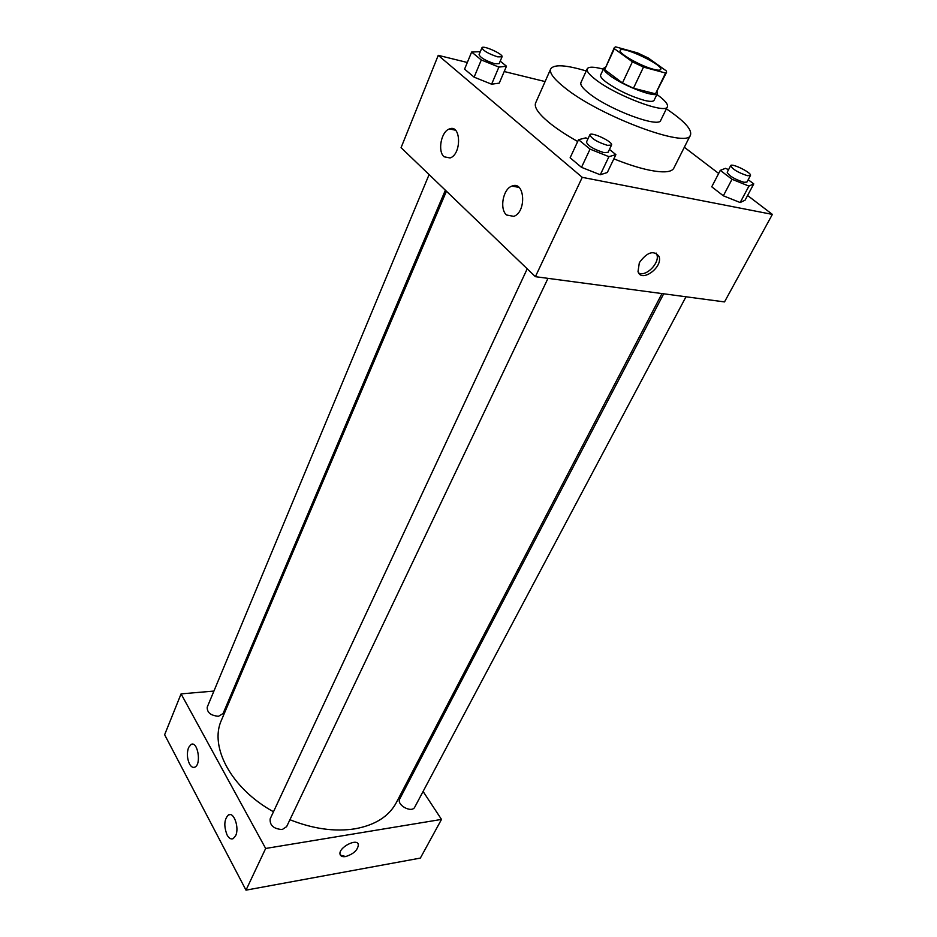 <?xml version="1.0" encoding="UTF-8"?>
<svg xmlns="http://www.w3.org/2000/svg" width="937" height="937" viewBox="0 0 937 937"><rect width="100%" height="100%" fill="white"/><g stroke="black" fill="none" stroke-linecap="round" stroke-linejoin="round"><path stroke-width="1.41" d="M653.511 69.291C640.685 66.07 617.893 53.081 620.224 50.375C621.582 45.222 663.818 65.192 660.69 69.502C660.128 70.474 657.739 70.392 653.511 69.291M666.441 71.013L648.299 58.012L637.57 52.917L615.609 46.85L614.321 47.635L614.356 48.689L632.393 61.819L643.496 67.101L665.563 73.027L666.558 72.325L666.441 71.013M614.356 48.689L604.67 69.643L622.449 82.971L632.393 61.819M643.496 67.101L633.471 88.219L655.502 93.817L665.563 73.027M633.471 88.219L622.449 82.971M604.67 69.643L614.321 47.635M666.558 72.325L655.502 93.817M605.279 67.218L603.815 68.132C603.264 69.561 605.15 71.926 609.495 75.229C623.14 85.911 656.462 98.514 657.387 93.466L657.165 91.744M657.387 93.466L654.073 100.306C653.276 101.711 650.079 101.735 644.48 100.388C630.601 96.382 617.858 90.327 606.251 82.198C601.941 78.884 600.067 76.494 600.629 75.042L603.815 68.132M603.346 69.151C593.953 66.668 588.565 66.574 587.194 68.846C586.351 71.001 589.115 74.538 595.475 79.469C615.761 95.597 666.02 114.513 667.39 106.759C668.28 104.253 664.778 100.154 656.907 94.473M587.194 68.846L580.928 82.597C580.05 84.834 582.755 88.441 589.057 93.407C609.132 109.711 659.226 128.346 660.737 120.323L667.39 106.759M586.222 70.966C565.714 64.84 553.872 64.173 550.698 68.94C549.199 72.735 553.744 78.872 564.332 87.364C599.083 116.036 688.226 149.17 690.487 135.01C692.15 129.529 684.115 120.814 666.371 108.844M577.696 141.499C565.866 134.846 556.18 128.404 548.625 122.197C538.295 113.506 533.961 107.099 535.624 102.953L550.698 68.94M690.487 135.01L673.773 168.25C671.524 172.291 663.384 172.935 649.353 170.159C639.069 168.004 627.24 164.233 613.864 158.845M467.329 62.486L438.247 55.342L582.252 177.339L772.369 214.397L747.574 195.493M718.679 173.462L684.326 147.261M545.1 81.566L504.211 71.528M588.014 138.746L585.824 137.868L578.539 139.695L570.129 157.791L581.502 167.336L600.277 174.762L607.305 172.513L615.89 154.628L609.448 149.416M480.318 51.652L471.639 52.039L464.576 69.139L474.11 77.15L491.609 84.201L499.245 83.135L506.484 66.211L500.206 61.139M728.588 169.632L725.425 168.344L720.284 170.358L711.745 186.803L723.341 195.798L740.171 202.533L745.091 200.167L753.781 183.898L748.194 179.705M582.252 177.339L535.39 276.673L401.071 147.659L438.247 55.342M535.39 276.673L724.512 301.913L772.369 214.397M639.339 262.676C647.186 252.006 653.745 249.921 659.039 256.433C663.22 267.303 641.213 283.15 638.027 271.543L639.339 262.676M638.706 273.007C645.968 277.2 660.152 262.782 656.837 254.536L656.111 253.049M444.079 156.772C437.392 151.302 441.175 131.414 449.432 128.943C461.133 123.848 461.812 154.3 450.065 157.966L444.079 156.772M506.542 214.995C499.327 209.033 503.005 188.969 511.907 186.088C524.837 180.232 526.84 211.985 513.781 216.365L506.542 214.995M661.979 293.574L396.304 802.658C388.925 816.432 375.105 825.169 354.865 828.835C334.614 831.927 312.97 828.882 289.931 819.723M273.487 811.758C231.205 788.556 209.045 746.602 221.507 720.026L446.422 191.23M663.701 293.796L399.783 798.863C396.128 804.895 411.847 813.515 414.786 807.085L685.989 296.771M445.368 190.211L223.065 713.537L218.52 716.266C210.79 715.622 207.018 712.588 207.218 707.166L429.099 174.587M547.993 278.348L286.628 826.645L282.248 829.526C273.698 828.964 269.669 825.415 270.161 818.868L527.215 268.825M265.663 848.465L181.075 693.884L164.631 734.725L245.998 890.15L265.663 848.465L441.503 819.418L423.091 791.46M412.245 775.004L411.402 773.728M234.578 689.304L233.313 689.409M213.929 691.073L181.075 693.884M188.536 747.574L191.066 744.447C197.684 740.581 201.713 764.381 194.861 767.134C192.917 767.942 191.125 766.876 189.497 763.96C187.06 758.478 186.732 753.02 188.536 747.574M235.62 835.757L233.196 838.627C231.006 839.552 228.968 838.334 227.082 834.984C223.674 825.977 224.142 819.266 228.499 814.874C233.899 811.477 239.579 827.968 235.62 835.757M245.998 890.15L420.35 858.093L441.503 819.418M340.377 855.13L345.659 856.535C342.497 857.015 340.635 856.277 340.061 854.321C338.128 847.669 357.348 837.584 358.379 844.67C357.817 850.082 353.577 854.04 345.659 856.547C353.565 854.04 357.805 850.082 358.379 844.67L357.805 843.499M720.284 170.358L732.02 179.283L748.921 186.1L753.781 183.898M750.443 175.488L746.941 182.083L743.896 182.293C734.514 179.213 728.963 175.875 727.206 172.256L730.661 165.662C731.621 162.733 752.317 173.017 750.443 175.488L747.398 175.687C738.016 172.572 732.441 169.234 730.661 165.662M711.745 186.803L723.341 195.798L732.02 179.283M723.341 195.798L740.171 202.533L748.921 186.1M740.171 202.533L745.091 200.167M578.539 139.695L590.052 149.135L608.921 156.666L615.89 154.628M611.533 145.059L608.078 152.309L603.967 152.637C593.871 149.451 588.026 145.938 586.445 142.096L589.841 134.823C590.896 131.297 613.583 142.014 611.533 145.059L607.434 145.352C597.314 142.131 591.458 138.617 589.841 134.823M570.129 157.791L581.502 167.336L590.052 149.135M581.502 167.336L600.277 174.762L608.921 156.666M600.277 174.762L607.305 172.513M471.639 52.039L481.302 59.956L498.882 67.101L506.484 66.211M502.045 56.817L499.128 63.657L494.736 63.728C485.659 60.753 480.447 57.731 479.065 54.662L481.923 47.787C482.649 44.777 503.684 54.229 502.045 56.817L497.652 56.841C488.564 53.842 483.328 50.832 481.923 47.787M464.576 69.139L474.11 77.15L481.302 59.956M474.11 77.15L491.609 84.201L498.882 67.101M491.609 84.201L499.245 83.135M659.039 256.433L656.837 254.536M449.432 128.943L455.405 130.184M511.907 186.088L518.981 187.377M191.066 744.447L192.905 744.236M228.499 814.874L230.408 814.593"/></g></svg>
